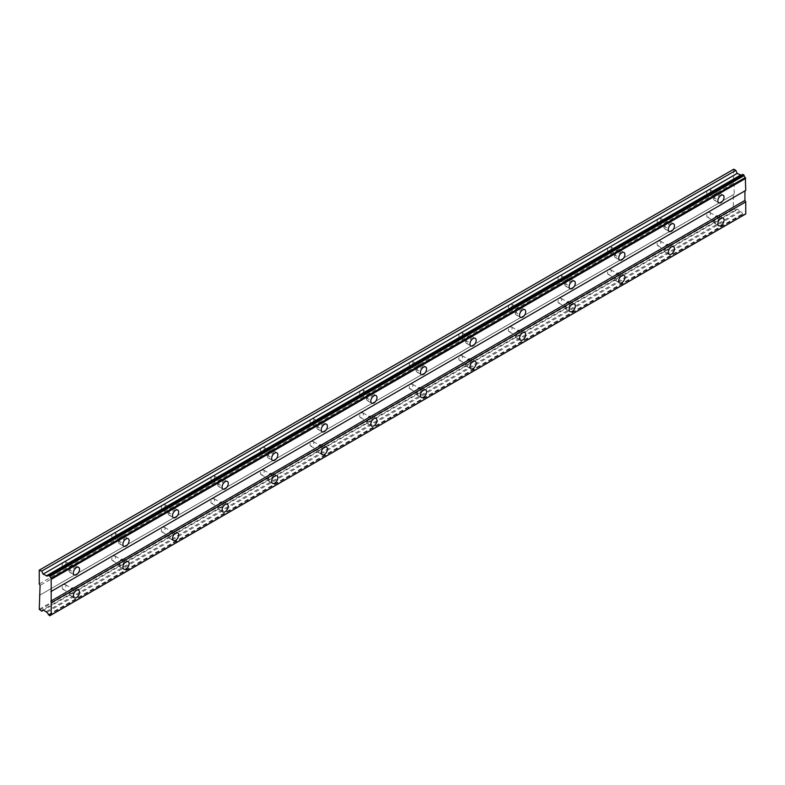 <?xml version="1.0" encoding="UTF-8"?>
<svg xmlns="http://www.w3.org/2000/svg" width="785" height="785" viewBox="0 0 785 785"><rect width="100%" height="100%" fill="white"/><g stroke="black" fill="none" stroke-linecap="round" stroke-linejoin="round"><path stroke-width="0.59" stroke-dasharray="3.92 2.94" d="M716.577 217.239A2.63 1.521 -60 0 1 717.892 217.102A2.63 1.521 -60 0 1 718.295 219.211A2.63 1.521 -60 0 1 716.577 221.527A2.63 1.521 -60 0 1 715.263 221.655A2.63 1.521 -60 0 1 714.86 219.555A2.63 1.521 -60 0 1 716.577 217.239M708.57 212.607A2.63 1.521 -60 0 1 709.885 212.48A2.63 1.521 -60 0 1 710.288 214.58A2.63 1.521 -60 0 1 708.57 216.895A2.63 1.521 -60 0 1 707.256 217.033A2.63 1.521 -60 0 1 706.843 214.923A2.63 1.521 -60 0 1 708.57 212.607M72.053 589.349A2.63 1.521 -60 0 1 73.368 589.221A2.63 1.521 -60 0 1 73.77 591.321A2.63 1.521 -60 0 1 72.053 593.646A2.63 1.521 -60 0 1 70.738 593.774A2.63 1.521 -60 0 1 70.336 591.664A2.63 1.521 -60 0 1 72.053 589.349M64.036 584.717A2.63 1.521 -60 0 1 65.351 584.589A2.63 1.521 -60 0 1 65.754 586.699A2.63 1.521 -60 0 1 64.036 589.015A2.63 1.521 -60 0 1 62.721 589.142A2.63 1.521 -60 0 1 62.319 587.033A2.63 1.521 -60 0 1 64.036 584.717M121.636 560.726A2.63 1.521 -60 0 1 122.951 560.598A2.63 1.521 -60 0 1 123.353 562.698A2.63 1.521 -60 0 1 121.636 565.014A2.63 1.521 -60 0 1 120.321 565.151A2.63 1.521 -60 0 1 119.919 563.041A2.63 1.521 -60 0 1 121.636 560.726M113.619 556.094A2.63 1.521 -60 0 1 114.934 555.966A2.63 1.521 -60 0 1 115.336 558.076A2.63 1.521 -60 0 1 113.619 560.392A2.63 1.521 -60 0 1 112.304 560.519A2.63 1.521 -60 0 1 111.902 558.41A2.63 1.521 -60 0 1 113.619 556.094M171.208 532.102A2.63 1.521 -60 0 1 172.523 531.965A2.63 1.521 -60 0 1 172.926 534.075A2.63 1.521 -60 0 1 171.208 536.39A2.63 1.521 -60 0 1 169.894 536.528A2.63 1.521 -60 0 1 169.491 534.418A2.63 1.521 -60 0 1 171.208 532.102M163.201 527.471A2.63 1.521 -60 0 1 164.516 527.343A2.63 1.521 -60 0 1 164.919 529.453A2.63 1.521 -60 0 1 163.201 531.769A2.63 1.521 -60 0 1 161.887 531.896A2.63 1.521 -60 0 1 161.484 529.787A2.63 1.521 -60 0 1 163.201 527.471M220.791 503.479A2.63 1.521 -60 0 1 222.106 503.342A2.63 1.521 -60 0 1 222.508 505.452A2.63 1.521 -60 0 1 220.791 507.767A2.63 1.521 -60 0 1 219.476 507.895A2.63 1.521 -60 0 1 219.074 505.795A2.63 1.521 -60 0 1 220.791 503.479M212.774 498.848A2.63 1.521 -60 0 1 214.089 498.72A2.63 1.521 -60 0 1 214.491 500.82A2.63 1.521 -60 0 1 212.774 503.146A2.63 1.521 -60 0 1 211.459 503.273A2.63 1.521 -60 0 1 211.057 501.164A2.63 1.521 -60 0 1 212.774 498.848M270.374 474.856A2.63 1.521 -60 0 1 271.688 474.719A2.63 1.521 -60 0 1 272.091 476.829A2.63 1.521 -60 0 1 270.374 479.144A2.63 1.521 -60 0 1 269.059 479.272A2.63 1.521 -60 0 1 268.656 477.172A2.63 1.521 -60 0 1 270.374 474.856M262.357 470.225A2.63 1.521 -60 0 1 263.672 470.097A2.63 1.521 -60 0 1 264.074 472.197A2.63 1.521 -60 0 1 262.357 474.513A2.63 1.521 -60 0 1 261.042 474.65A2.63 1.521 -60 0 1 260.64 472.541A2.63 1.521 -60 0 1 262.357 470.225M319.946 446.223A2.63 1.521 -60 0 1 321.261 446.096A2.63 1.521 -60 0 1 321.664 448.206A2.63 1.521 -60 0 1 319.946 450.521A2.63 1.521 -60 0 1 318.632 450.649A2.63 1.521 -60 0 1 318.229 448.549A2.63 1.521 -60 0 1 319.946 446.223M311.93 441.602A2.63 1.521 -60 0 1 313.244 441.474A2.63 1.521 -60 0 1 313.657 443.574A2.63 1.521 -60 0 1 311.93 445.89A2.63 1.521 -60 0 1 310.615 446.027A2.63 1.521 -60 0 1 310.212 443.917A2.63 1.521 -60 0 1 311.93 441.602M369.529 417.6A2.63 1.521 -60 0 1 370.844 417.473A2.63 1.521 -60 0 1 371.246 419.582A2.63 1.521 -60 0 1 369.529 421.898A2.63 1.521 -60 0 1 368.214 422.026A2.63 1.521 -60 0 1 367.812 419.916A2.63 1.521 -60 0 1 369.529 417.6M361.512 412.979A2.63 1.521 -60 0 1 362.827 412.841A2.63 1.521 -60 0 1 363.229 414.951A2.63 1.521 -60 0 1 361.512 417.267A2.63 1.521 -60 0 1 360.197 417.404A2.63 1.521 -60 0 1 359.795 415.294A2.63 1.521 -60 0 1 361.512 412.979M419.111 388.977A2.63 1.521 -60 0 1 420.426 388.85A2.63 1.521 -60 0 1 420.829 390.959A2.63 1.521 -60 0 1 419.111 393.275A2.63 1.521 -60 0 1 417.797 393.403A2.63 1.521 -60 0 1 417.394 391.293A2.63 1.521 -60 0 1 419.111 388.977M411.095 384.356A2.63 1.521 -60 0 1 412.41 384.218A2.63 1.521 -60 0 1 412.812 386.328A2.63 1.521 -60 0 1 411.095 388.644A2.63 1.521 -60 0 1 409.78 388.771A2.63 1.521 -60 0 1 409.377 386.671A2.63 1.521 -60 0 1 411.095 384.356M468.684 360.354A2.63 1.521 -60 0 1 469.999 360.227A2.63 1.521 -60 0 1 470.401 362.336A2.63 1.521 -60 0 1 468.684 364.652A2.63 1.521 -60 0 1 467.369 364.78A2.63 1.521 -60 0 1 466.967 362.67A2.63 1.521 -60 0 1 468.684 360.354M460.667 355.723A2.63 1.521 -60 0 1 461.982 355.595A2.63 1.521 -60 0 1 462.385 357.705A2.63 1.521 -60 0 1 460.667 360.021A2.63 1.521 -60 0 1 459.353 360.148A2.63 1.521 -60 0 1 458.95 358.048A2.63 1.521 -60 0 1 460.667 355.723M518.267 331.731A2.63 1.521 -60 0 1 519.582 331.604A2.63 1.521 -60 0 1 519.984 333.703A2.63 1.521 -60 0 1 518.267 336.029A2.63 1.521 -60 0 1 516.952 336.157A2.63 1.521 -60 0 1 516.55 334.047A2.63 1.521 -60 0 1 518.267 331.731M510.25 327.1A2.63 1.521 -60 0 1 511.565 326.972A2.63 1.521 -60 0 1 511.967 329.082A2.63 1.521 -60 0 1 510.25 331.398A2.63 1.521 -60 0 1 508.935 331.525A2.63 1.521 -60 0 1 508.533 329.415A2.63 1.521 -60 0 1 510.25 327.1M567.84 303.108A2.63 1.521 -60 0 1 569.154 302.981A2.63 1.521 -60 0 1 569.567 305.08A2.63 1.521 -60 0 1 567.84 307.396A2.63 1.521 -60 0 1 566.525 307.534A2.63 1.521 -60 0 1 566.122 305.424A2.63 1.521 -60 0 1 567.84 303.108M559.833 298.477A2.63 1.521 -60 0 1 561.147 298.349A2.63 1.521 -60 0 1 561.55 300.459A2.63 1.521 -60 0 1 559.833 302.774A2.63 1.521 -60 0 1 558.518 302.902A2.63 1.521 -60 0 1 558.115 300.792A2.63 1.521 -60 0 1 559.833 298.477M617.422 274.485A2.63 1.521 -60 0 1 618.737 274.348A2.63 1.521 -60 0 1 619.139 276.457A2.63 1.521 -60 0 1 617.422 278.773A2.63 1.521 -60 0 1 616.107 278.911A2.63 1.521 -60 0 1 615.705 276.801A2.63 1.521 -60 0 1 617.422 274.485M609.405 269.854A2.63 1.521 -60 0 1 610.72 269.726A2.63 1.521 -60 0 1 611.122 271.836A2.63 1.521 -60 0 1 609.405 274.151A2.63 1.521 -60 0 1 608.09 274.279A2.63 1.521 -60 0 1 607.688 272.169A2.63 1.521 -60 0 1 609.405 269.854M667.005 245.862A2.63 1.521 -60 0 1 668.32 245.725A2.63 1.521 -60 0 1 668.722 247.834A2.63 1.521 -60 0 1 667.005 250.15A2.63 1.521 -60 0 1 665.69 250.278A2.63 1.521 -60 0 1 665.288 248.178A2.63 1.521 -60 0 1 667.005 245.862M658.988 241.231A2.63 1.521 -60 0 1 660.303 241.103A2.63 1.521 -60 0 1 660.705 243.203A2.63 1.521 -60 0 1 658.988 245.528A2.63 1.521 -60 0 1 657.673 245.656A2.63 1.521 -60 0 1 657.271 243.546A2.63 1.521 -60 0 1 658.988 241.231M742.404 174.476A1.933 1.109 60 0 1 742.011 175.232A1.933 1.109 60 0 1 741.158 175.192M718.844 197.614A4.386 2.532 120 0 0 718.775 192.688A4.386 2.532 120 0 0 716.577 192.904A4.386 2.532 120 0 0 713.722 196.76A4.386 2.532 120 0 0 714.389 200.273A4.386 2.532 120 0 0 716.577 200.057A4.386 2.532 120 0 0 718.697 197.879M74.32 569.724A4.386 2.532 120 0 0 74.241 564.798A4.386 2.532 120 0 0 72.053 565.014A4.386 2.532 120 0 0 69.188 568.88A4.386 2.532 120 0 0 69.865 572.393A4.386 2.532 120 0 0 72.053 572.177A4.386 2.532 120 0 0 74.163 569.998M123.902 541.101A4.386 2.532 120 0 0 123.824 536.175A4.386 2.532 120 0 0 121.636 536.39A4.386 2.532 120 0 0 118.77 540.257A4.386 2.532 120 0 0 119.438 543.769A4.386 2.532 120 0 0 121.636 543.554A4.386 2.532 120 0 0 123.745 541.365M173.485 512.477A4.386 2.532 120 0 0 173.406 507.552A4.386 2.532 120 0 0 171.208 507.767A4.386 2.532 120 0 0 168.353 511.634A4.386 2.532 120 0 0 169.02 515.146A4.386 2.532 120 0 0 171.208 514.921A4.386 2.532 120 0 0 173.328 512.742M223.058 483.854A4.386 2.532 120 0 0 222.979 478.928A4.386 2.532 120 0 0 220.791 479.144A4.386 2.532 120 0 0 217.926 483.01A4.386 2.532 120 0 0 218.603 486.514A4.386 2.532 120 0 0 220.791 486.298A4.386 2.532 120 0 0 222.901 484.119M272.64 455.231A4.386 2.532 120 0 0 272.562 450.305A4.386 2.532 120 0 0 270.374 450.521A4.386 2.532 120 0 0 267.508 454.378A4.386 2.532 120 0 0 268.176 457.89A4.386 2.532 120 0 0 270.374 457.675A4.386 2.532 120 0 0 272.483 455.496M322.213 426.608A4.386 2.532 120 0 0 322.144 421.682A4.386 2.532 120 0 0 319.946 421.898A4.386 2.532 120 0 0 317.091 425.755A4.386 2.532 120 0 0 317.758 429.267A4.386 2.532 120 0 0 319.946 429.052A4.386 2.532 120 0 0 322.066 426.873M371.796 397.975A4.386 2.532 120 0 0 371.717 393.059A4.386 2.532 120 0 0 369.529 393.275A4.386 2.532 120 0 0 366.664 397.132A4.386 2.532 120 0 0 367.341 400.644A4.386 2.532 120 0 0 369.529 400.428A4.386 2.532 120 0 0 371.639 398.25M421.378 369.352A4.386 2.532 120 0 0 421.3 364.426A4.386 2.532 120 0 0 419.111 364.652A4.386 2.532 120 0 0 416.246 368.508A4.386 2.532 120 0 0 416.913 372.021A4.386 2.532 120 0 0 419.111 371.805A4.386 2.532 120 0 0 421.221 369.627M470.951 340.729A4.386 2.532 120 0 0 470.882 335.803A4.386 2.532 120 0 0 468.684 336.019A4.386 2.532 120 0 0 465.819 339.885A4.386 2.532 120 0 0 466.496 343.398A4.386 2.532 120 0 0 468.684 343.182A4.386 2.532 120 0 0 470.794 341.004M520.534 312.106A4.386 2.532 120 0 0 520.455 307.18A4.386 2.532 120 0 0 518.267 307.396A4.386 2.532 120 0 0 515.402 311.262A4.386 2.532 120 0 0 516.079 314.775A4.386 2.532 120 0 0 518.267 314.559A4.386 2.532 120 0 0 520.377 312.381M570.116 283.483A4.386 2.532 120 0 0 570.038 278.557A4.386 2.532 120 0 0 567.84 278.773A4.386 2.532 120 0 0 564.984 282.639A4.386 2.532 120 0 0 565.651 286.152A4.386 2.532 120 0 0 567.84 285.936A4.386 2.532 120 0 0 569.959 283.748M619.689 254.86A4.386 2.532 120 0 0 619.61 249.934A4.386 2.532 120 0 0 617.422 250.15A4.386 2.532 120 0 0 614.557 254.016A4.386 2.532 120 0 0 615.234 257.529A4.386 2.532 120 0 0 617.422 257.303A4.386 2.532 120 0 0 619.532 255.125M669.271 226.237A4.386 2.532 120 0 0 669.193 221.311A4.386 2.532 120 0 0 667.005 221.527A4.386 2.532 120 0 0 664.139 225.393A4.386 2.532 120 0 0 664.807 228.896A4.386 2.532 120 0 0 667.005 228.68A4.386 2.532 120 0 0 669.114 226.502M718.844 220.506A4.386 2.532 120 0 0 718.775 215.59A4.386 2.532 120 0 0 716.577 215.806A4.386 2.532 120 0 0 713.722 219.663A4.386 2.532 120 0 0 714.389 223.175A4.386 2.532 120 0 0 716.577 222.96A4.386 2.532 120 0 0 718.697 220.781M74.32 592.626A4.386 2.532 120 0 0 74.241 587.7A4.386 2.532 120 0 0 72.053 587.916A4.386 2.532 120 0 0 69.188 591.782A4.386 2.532 120 0 0 69.865 595.295A4.386 2.532 120 0 0 72.053 595.069A4.386 2.532 120 0 0 74.163 592.891M123.902 564.003A4.386 2.532 120 0 0 123.824 559.077A4.386 2.532 120 0 0 121.636 559.293A4.386 2.532 120 0 0 118.77 563.159A4.386 2.532 120 0 0 119.438 566.662A4.386 2.532 120 0 0 121.636 566.446A4.386 2.532 120 0 0 123.745 564.268M173.485 535.38A4.386 2.532 120 0 0 173.406 530.454A4.386 2.532 120 0 0 171.208 530.67A4.386 2.532 120 0 0 168.353 534.526A4.386 2.532 120 0 0 169.02 538.039A4.386 2.532 120 0 0 171.208 537.823A4.386 2.532 120 0 0 173.328 535.645M223.058 506.757A4.386 2.532 120 0 0 222.979 501.831A4.386 2.532 120 0 0 220.791 502.047A4.386 2.532 120 0 0 217.926 505.903A4.386 2.532 120 0 0 218.603 509.416A4.386 2.532 120 0 0 220.791 509.2A4.386 2.532 120 0 0 222.901 507.022M272.64 478.124A4.386 2.532 120 0 0 272.562 473.208A4.386 2.532 120 0 0 270.374 473.424A4.386 2.532 120 0 0 267.508 477.28A4.386 2.532 120 0 0 268.176 480.793A4.386 2.532 120 0 0 270.374 480.577A4.386 2.532 120 0 0 272.483 478.399M322.213 449.501A4.386 2.532 120 0 0 322.144 444.575A4.386 2.532 120 0 0 319.946 444.801A4.386 2.532 120 0 0 317.091 448.657A4.386 2.532 120 0 0 317.758 452.17A4.386 2.532 120 0 0 319.946 451.954A4.386 2.532 120 0 0 322.066 449.776M371.796 420.878A4.386 2.532 120 0 0 371.717 415.952A4.386 2.532 120 0 0 369.529 416.168A4.386 2.532 120 0 0 366.664 420.034A4.386 2.532 120 0 0 367.341 423.547A4.386 2.532 120 0 0 369.529 423.331A4.386 2.532 120 0 0 371.639 421.152M421.378 392.255A4.386 2.532 120 0 0 421.3 387.329A4.386 2.532 120 0 0 419.111 387.545A4.386 2.532 120 0 0 416.246 391.411A4.386 2.532 120 0 0 416.913 394.924A4.386 2.532 120 0 0 419.111 394.708A4.386 2.532 120 0 0 421.221 392.529M470.951 363.632A4.386 2.532 120 0 0 470.882 358.706A4.386 2.532 120 0 0 468.684 358.922A4.386 2.532 120 0 0 465.819 362.788A4.386 2.532 120 0 0 466.496 366.301A4.386 2.532 120 0 0 468.684 366.085A4.386 2.532 120 0 0 470.794 363.897M520.534 335.009A4.386 2.532 120 0 0 520.455 330.083A4.386 2.532 120 0 0 518.267 330.299A4.386 2.532 120 0 0 515.402 334.165A4.386 2.532 120 0 0 516.079 337.678A4.386 2.532 120 0 0 518.267 337.452A4.386 2.532 120 0 0 520.377 335.274M570.116 306.385A4.386 2.532 120 0 0 570.038 301.46A4.386 2.532 120 0 0 567.84 301.675A4.386 2.532 120 0 0 564.984 305.542A4.386 2.532 120 0 0 565.651 309.045A4.386 2.532 120 0 0 567.84 308.829A4.386 2.532 120 0 0 569.959 306.65M619.689 277.762A4.386 2.532 120 0 0 619.61 272.837A4.386 2.532 120 0 0 617.422 273.052A4.386 2.532 120 0 0 614.557 276.909A4.386 2.532 120 0 0 615.234 280.422A4.386 2.532 120 0 0 617.422 280.206A4.386 2.532 120 0 0 619.532 278.027M669.271 249.139A4.386 2.532 120 0 0 669.193 244.213A4.386 2.532 120 0 0 667.005 244.429A4.386 2.532 120 0 0 664.139 248.286A4.386 2.532 120 0 0 664.807 251.799A4.386 2.532 120 0 0 667.005 251.583A4.386 2.532 120 0 0 669.114 249.404M716.577 194.337A2.63 1.521 -60 0 1 717.892 194.209A2.63 1.521 -60 0 1 718.295 196.309A2.63 1.521 -60 0 1 716.577 198.625A2.63 1.521 -60 0 1 715.263 198.762A2.63 1.521 -60 0 1 714.86 196.652A2.63 1.521 -60 0 1 716.577 194.337M708.57 189.705A2.63 1.521 -60 0 1 709.885 189.577A2.63 1.521 -60 0 1 710.288 191.687A2.63 1.521 -60 0 1 708.57 194.003A2.63 1.521 -60 0 1 707.256 194.13A2.63 1.521 -60 0 1 706.843 192.021A2.63 1.521 -60 0 1 708.57 189.705M72.053 566.446A2.63 1.521 -60 0 1 73.368 566.319A2.63 1.521 -60 0 1 73.77 568.428A2.63 1.521 -60 0 1 72.053 570.744A2.63 1.521 -60 0 1 70.738 570.872A2.63 1.521 -60 0 1 70.336 568.762A2.63 1.521 -60 0 1 72.053 566.446M64.036 561.824A2.63 1.521 -60 0 1 65.351 561.687A2.63 1.521 -60 0 1 65.754 563.797A2.63 1.521 -60 0 1 64.036 566.113A2.63 1.521 -60 0 1 62.721 566.24A2.63 1.521 -60 0 1 62.319 564.14A2.63 1.521 -60 0 1 64.036 561.824M121.636 537.823A2.63 1.521 -60 0 1 122.951 537.696A2.63 1.521 -60 0 1 123.353 539.805A2.63 1.521 -60 0 1 121.636 542.121A2.63 1.521 -60 0 1 120.321 542.249A2.63 1.521 -60 0 1 119.919 540.139A2.63 1.521 -60 0 1 121.636 537.823M113.619 533.201A2.63 1.521 -60 0 1 114.934 533.064A2.63 1.521 -60 0 1 115.336 535.174A2.63 1.521 -60 0 1 113.619 537.49A2.63 1.521 -60 0 1 112.304 537.617A2.63 1.521 -60 0 1 111.902 535.517A2.63 1.521 -60 0 1 113.619 533.201M171.208 509.2A2.63 1.521 -60 0 1 172.523 509.072A2.63 1.521 -60 0 1 172.926 511.172A2.63 1.521 -60 0 1 171.208 513.498A2.63 1.521 -60 0 1 169.894 513.625A2.63 1.521 -60 0 1 169.491 511.516A2.63 1.521 -60 0 1 171.208 509.2M163.201 504.569A2.63 1.521 -60 0 1 164.516 504.441A2.63 1.521 -60 0 1 164.919 506.551A2.63 1.521 -60 0 1 163.201 508.866A2.63 1.521 -60 0 1 161.887 508.994A2.63 1.521 -60 0 1 161.484 506.894A2.63 1.521 -60 0 1 163.201 504.569M220.791 480.577A2.63 1.521 -60 0 1 222.106 480.449A2.63 1.521 -60 0 1 222.508 482.549A2.63 1.521 -60 0 1 220.791 484.865A2.63 1.521 -60 0 1 219.476 485.002A2.63 1.521 -60 0 1 219.074 482.893A2.63 1.521 -60 0 1 220.791 480.577M212.774 475.945A2.63 1.521 -60 0 1 214.089 475.818A2.63 1.521 -60 0 1 214.491 477.928A2.63 1.521 -60 0 1 212.774 480.243A2.63 1.521 -60 0 1 211.459 480.371A2.63 1.521 -60 0 1 211.057 478.261A2.63 1.521 -60 0 1 212.774 475.945M270.374 451.954A2.63 1.521 -60 0 1 271.688 451.826A2.63 1.521 -60 0 1 272.091 453.926A2.63 1.521 -60 0 1 270.374 456.242A2.63 1.521 -60 0 1 269.059 456.379A2.63 1.521 -60 0 1 268.656 454.27A2.63 1.521 -60 0 1 270.374 451.954M262.357 447.322A2.63 1.521 -60 0 1 263.672 447.195A2.63 1.521 -60 0 1 264.074 449.305A2.63 1.521 -60 0 1 262.357 451.62A2.63 1.521 -60 0 1 261.042 451.748A2.63 1.521 -60 0 1 260.64 449.638A2.63 1.521 -60 0 1 262.357 447.322M319.946 423.331A2.63 1.521 -60 0 1 321.261 423.193A2.63 1.521 -60 0 1 321.664 425.303A2.63 1.521 -60 0 1 319.946 427.619A2.63 1.521 -60 0 1 318.632 427.756A2.63 1.521 -60 0 1 318.229 425.647A2.63 1.521 -60 0 1 319.946 423.331M311.93 418.699A2.63 1.521 -60 0 1 313.244 418.572A2.63 1.521 -60 0 1 313.657 420.682A2.63 1.521 -60 0 1 311.93 422.997A2.63 1.521 -60 0 1 310.615 423.125A2.63 1.521 -60 0 1 310.212 421.015A2.63 1.521 -60 0 1 311.93 418.699M369.529 394.708A2.63 1.521 -60 0 1 370.844 394.57A2.63 1.521 -60 0 1 371.246 396.68A2.63 1.521 -60 0 1 369.529 398.996A2.63 1.521 -60 0 1 368.214 399.123A2.63 1.521 -60 0 1 367.812 397.024A2.63 1.521 -60 0 1 369.529 394.708M361.512 390.076A2.63 1.521 -60 0 1 362.827 389.949A2.63 1.521 -60 0 1 363.229 392.049A2.63 1.521 -60 0 1 361.512 394.374A2.63 1.521 -60 0 1 360.197 394.502A2.63 1.521 -60 0 1 359.795 392.392A2.63 1.521 -60 0 1 361.512 390.076M419.111 366.075A2.63 1.521 -60 0 1 420.426 365.947A2.63 1.521 -60 0 1 420.829 368.057A2.63 1.521 -60 0 1 419.111 370.373A2.63 1.521 -60 0 1 417.797 370.5A2.63 1.521 -60 0 1 417.394 368.4A2.63 1.521 -60 0 1 419.111 366.075M411.095 361.453A2.63 1.521 -60 0 1 412.41 361.326A2.63 1.521 -60 0 1 412.812 363.426A2.63 1.521 -60 0 1 411.095 365.741A2.63 1.521 -60 0 1 409.78 365.879A2.63 1.521 -60 0 1 409.377 363.769A2.63 1.521 -60 0 1 411.095 361.453M468.684 337.452A2.63 1.521 -60 0 1 469.999 337.324A2.63 1.521 -60 0 1 470.401 339.434A2.63 1.521 -60 0 1 468.684 341.75A2.63 1.521 -60 0 1 467.369 341.877A2.63 1.521 -60 0 1 466.967 339.768A2.63 1.521 -60 0 1 468.684 337.452M460.667 332.83A2.63 1.521 -60 0 1 461.982 332.693A2.63 1.521 -60 0 1 462.385 334.802A2.63 1.521 -60 0 1 460.667 337.118A2.63 1.521 -60 0 1 459.353 337.256A2.63 1.521 -60 0 1 458.95 335.146A2.63 1.521 -60 0 1 460.667 332.83M518.267 308.829A2.63 1.521 -60 0 1 519.582 308.701A2.63 1.521 -60 0 1 519.984 310.811A2.63 1.521 -60 0 1 518.267 313.127A2.63 1.521 -60 0 1 516.952 313.254A2.63 1.521 -60 0 1 516.55 311.145A2.63 1.521 -60 0 1 518.267 308.829M510.25 304.207A2.63 1.521 -60 0 1 511.565 304.07A2.63 1.521 -60 0 1 511.967 306.179A2.63 1.521 -60 0 1 510.25 308.495A2.63 1.521 -60 0 1 508.935 308.623A2.63 1.521 -60 0 1 508.533 306.523A2.63 1.521 -60 0 1 510.25 304.207M567.84 280.206A2.63 1.521 -60 0 1 569.154 280.078A2.63 1.521 -60 0 1 569.567 282.188A2.63 1.521 -60 0 1 567.84 284.504A2.63 1.521 -60 0 1 566.525 284.631A2.63 1.521 -60 0 1 566.122 282.522A2.63 1.521 -60 0 1 567.84 280.206M559.833 275.584A2.63 1.521 -60 0 1 561.147 275.447A2.63 1.521 -60 0 1 561.55 277.556A2.63 1.521 -60 0 1 559.833 279.872A2.63 1.521 -60 0 1 558.518 280A2.63 1.521 -60 0 1 558.115 277.9A2.63 1.521 -60 0 1 559.833 275.584M617.422 251.583A2.63 1.521 -60 0 1 618.737 251.455A2.63 1.521 -60 0 1 619.139 253.555A2.63 1.521 -60 0 1 617.422 255.881A2.63 1.521 -60 0 1 616.107 256.008A2.63 1.521 -60 0 1 615.705 253.898A2.63 1.521 -60 0 1 617.422 251.583M609.405 246.951A2.63 1.521 -60 0 1 610.72 246.824A2.63 1.521 -60 0 1 611.122 248.933A2.63 1.521 -60 0 1 609.405 251.249A2.63 1.521 -60 0 1 608.09 251.377A2.63 1.521 -60 0 1 607.688 249.277A2.63 1.521 -60 0 1 609.405 246.951M667.005 222.96A2.63 1.521 -60 0 1 668.32 222.832A2.63 1.521 -60 0 1 668.722 224.932A2.63 1.521 -60 0 1 667.005 227.248A2.63 1.521 -60 0 1 665.69 227.385A2.63 1.521 -60 0 1 665.288 225.275A2.63 1.521 -60 0 1 667.005 222.96M658.988 218.328A2.63 1.521 -60 0 1 660.303 218.201A2.63 1.521 -60 0 1 660.705 220.31A2.63 1.521 -60 0 1 658.988 222.626A2.63 1.521 -60 0 1 657.673 222.754A2.63 1.521 -60 0 1 657.271 220.644A2.63 1.521 -60 0 1 658.988 218.328M39.25 609.288L733.357 208.555L733.357 194.719L39.25 595.452M745.75 190.421L744.926 190.902M744.151 214.874A1.933 1.109 60 0 1 744.533 214.207A1.933 1.109 60 0 1 745.308 214.207M743.817 215.07L742.404 213.952A1.933 1.109 60 0 0 740.873 211.646L737.203 209.016L43.096 609.749M733.357 208.555L735.81 210.449L737.203 209.016M733.769 169.197L733.357 183.268L734.181 184.701L734.181 194.238L733.357 194.719M39.662 610.004L733.769 209.271M734.181 194.238L40.074 594.981M740.873 211.646L46.766 612.379M48.297 614.684L742.404 213.952M46.227 611.564L740.333 210.822M735.81 210.449L43.646 610.073M734.181 184.701L40.074 585.433M39.25 584.001L733.357 183.268M733.357 169.432L39.25 570.165M48.621 615.175L742.728 214.442M709.885 212.48L717.892 217.102M65.351 584.589L73.368 589.221M114.934 555.966L122.951 560.598M164.516 527.343L172.523 531.965M214.089 498.72L222.106 503.342M263.672 470.097L271.688 474.719M313.244 441.474L321.261 446.096M362.827 412.841L370.844 417.473M412.41 384.218L420.426 388.85M461.982 355.595L469.999 360.227M511.565 326.972L519.582 331.604M561.147 298.349L569.154 302.981M610.72 269.726L618.737 274.348M660.303 241.103L668.32 245.725M742.011 175.232L47.905 575.964M718.775 192.688L723.152 195.22M74.241 564.798L78.628 567.329M123.824 536.175L128.2 538.706M173.406 507.552L177.783 510.083M222.979 478.928L227.365 481.46M272.562 450.305L276.938 452.827M322.144 421.682L326.521 424.204M371.717 393.059L376.103 395.581M421.3 364.426L425.676 366.958M470.882 335.803L475.259 338.335M520.455 307.18L524.831 309.712M570.038 278.557L574.414 281.089M619.61 249.934L623.996 252.466M669.193 221.311L673.569 223.843M718.775 215.59L723.152 218.112M74.241 587.7L78.628 590.232M123.824 559.077L128.2 561.609M173.406 530.454L177.783 532.976M222.979 501.831L227.365 504.353M272.562 473.208L276.938 475.73M322.144 444.575L326.521 447.107M371.717 415.952L376.103 418.483M421.3 387.329L425.676 389.86M470.882 358.706L475.259 361.237M520.455 330.083L524.831 332.614M570.038 301.46L574.414 303.991M619.61 272.837L623.996 275.358M669.193 244.213L673.569 246.735M709.885 189.577L717.892 194.209M65.351 561.687L73.368 566.319M114.934 533.064L122.951 537.696M164.516 504.441L172.523 509.072M214.089 475.818L222.106 480.449M263.672 447.195L271.688 451.826M313.244 418.572L321.261 423.193M362.827 389.949L370.844 394.57M412.41 361.326L420.426 365.947M461.982 332.693L469.999 337.324M511.565 304.07L519.582 308.701M561.147 275.447L569.154 280.078M610.72 246.824L618.737 251.455M660.303 218.201L668.32 222.832M707.256 217.033L715.263 221.655M62.721 589.142L70.738 593.774M112.304 560.519L120.321 565.151M161.887 531.896L169.894 536.528M211.459 503.273L219.476 507.895M261.042 474.65L269.059 479.272M310.615 446.027L318.632 450.649M360.197 417.404L368.214 422.026M409.78 388.771L417.797 393.403M459.353 360.148L467.369 364.78M508.935 331.525L516.952 336.157M558.518 302.902L566.525 307.534M608.09 274.279L616.107 278.911M657.673 245.656L665.69 250.278M744.533 214.207L50.426 614.94M714.389 200.273L718.766 202.805M69.865 572.393L74.241 574.914M119.438 543.769L123.824 546.291M169.02 515.146L173.397 517.668M218.603 486.514L222.979 489.045M268.176 457.89L272.562 460.422M317.758 429.267L322.135 431.799M367.341 400.644L371.717 403.176M416.913 372.021L421.3 374.553M466.496 343.398L470.872 345.93M516.079 314.775L520.455 317.297M565.651 286.152L570.028 288.674M615.234 257.529L619.61 260.051M664.807 228.896L669.193 231.428M714.389 223.175L718.766 225.707M69.865 595.295L74.241 597.817M119.438 566.662L123.824 569.194M169.02 538.039L173.397 540.571M218.603 509.416L222.979 511.948M268.176 480.793L272.562 483.325M317.758 452.17L322.135 454.701M367.341 423.547L371.717 426.078M416.913 394.924L421.3 397.445M466.496 366.301L470.872 368.822M516.079 337.678L520.455 340.199M565.651 309.045L570.028 311.576M615.234 280.422L619.61 282.953M664.807 251.799L669.193 254.33M707.256 194.13L715.263 198.762M62.721 566.24L70.738 570.872M112.304 537.617L120.321 542.249M161.887 508.994L169.894 513.625M211.459 480.371L219.476 485.002M261.042 451.748L269.059 456.379M310.615 423.125L318.632 427.756M360.197 394.502L368.214 399.123M409.78 365.879L417.797 370.5M459.353 337.256L467.369 341.877M508.935 308.623L516.952 313.254M558.518 280L566.525 284.631M608.09 251.377L616.107 256.008M657.673 222.754L665.69 227.385"/><path stroke-width="1.18" d="M49.71 575.729L743.817 174.996L742.728 174.368L48.297 575.219A1.933 1.109 60 0 1 47.905 575.964A1.933 1.109 60 0 1 46.943 575.866A1.933 1.109 60 0 1 46.766 575.758L43.096 574.139L41.713 571.117L39.25 570.165L39.25 584.001L40.074 585.433L39.25 609.288L41.713 611.191L43.096 609.749L46.766 612.379A1.933 1.109 60 0 1 48.297 614.684L50.044 615.617A1.933 1.109 60 0 1 50.426 614.94A1.933 1.109 60 0 1 51.202 614.94L51.202 578.319A1.933 1.109 60 0 1 50.044 576.308L48.297 575.219M741.158 175.192A1.933 1.109 60 0 1 741.04 175.133A1.933 1.109 60 0 1 740.873 175.026L737.203 173.406L735.81 170.374L733.769 169.197L39.662 569.93M720.964 202.589A4.386 2.532 120 0 0 723.819 198.723A4.386 2.532 120 0 0 723.152 195.22A4.386 2.532 120 0 0 720.964 195.436A4.386 2.532 120 0 0 718.098 199.292A4.386 2.532 120 0 0 718.766 202.805A4.386 2.532 120 0 0 720.964 202.589M76.43 574.698A4.386 2.532 120 0 0 79.295 570.842A4.386 2.532 120 0 0 78.628 567.329A4.386 2.532 120 0 0 76.43 567.545A4.386 2.532 120 0 0 73.574 571.411A4.386 2.532 120 0 0 74.241 574.914A4.386 2.532 120 0 0 76.43 574.698M126.012 546.075A4.386 2.532 120 0 0 128.877 542.219A4.386 2.532 120 0 0 128.2 538.706A4.386 2.532 120 0 0 126.012 538.922A4.386 2.532 120 0 0 123.147 542.778A4.386 2.532 120 0 0 123.824 546.291A4.386 2.532 120 0 0 126.012 546.075M175.595 517.452A4.386 2.532 120 0 0 178.45 513.596A4.386 2.532 120 0 0 177.783 510.083A4.386 2.532 120 0 0 175.595 510.299A4.386 2.532 120 0 0 172.729 514.155A4.386 2.532 120 0 0 173.397 517.668A4.386 2.532 120 0 0 175.595 517.452M225.167 488.829A4.386 2.532 120 0 0 228.033 484.963A4.386 2.532 120 0 0 227.365 481.46A4.386 2.532 120 0 0 225.167 481.676A4.386 2.532 120 0 0 222.312 485.532A4.386 2.532 120 0 0 222.979 489.045A4.386 2.532 120 0 0 225.167 488.829M274.75 460.206A4.386 2.532 120 0 0 277.615 456.34A4.386 2.532 120 0 0 276.938 452.827A4.386 2.532 120 0 0 274.75 453.053A4.386 2.532 120 0 0 271.885 456.909A4.386 2.532 120 0 0 272.562 460.422A4.386 2.532 120 0 0 274.75 460.206M324.333 431.583A4.386 2.532 120 0 0 327.188 427.717A4.386 2.532 120 0 0 326.521 424.204A4.386 2.532 120 0 0 324.333 424.43A4.386 2.532 120 0 0 321.467 428.286A4.386 2.532 120 0 0 322.135 431.799A4.386 2.532 120 0 0 324.333 431.583M373.905 402.96A4.386 2.532 120 0 0 376.771 399.094A4.386 2.532 120 0 0 376.103 395.581A4.386 2.532 120 0 0 373.905 395.797A4.386 2.532 120 0 0 371.05 399.663A4.386 2.532 120 0 0 371.717 403.176A4.386 2.532 120 0 0 373.905 402.96M423.488 374.337A4.386 2.532 120 0 0 426.353 370.471A4.386 2.532 120 0 0 425.676 366.958A4.386 2.532 120 0 0 423.488 367.174A4.386 2.532 120 0 0 420.623 371.04A4.386 2.532 120 0 0 421.3 374.553A4.386 2.532 120 0 0 423.488 374.337M473.07 345.704A4.386 2.532 120 0 0 475.926 341.848A4.386 2.532 120 0 0 475.259 338.335A4.386 2.532 120 0 0 473.07 338.551A4.386 2.532 120 0 0 470.205 342.417A4.386 2.532 120 0 0 470.872 345.93A4.386 2.532 120 0 0 473.07 345.704M522.643 317.081A4.386 2.532 120 0 0 525.508 313.225A4.386 2.532 120 0 0 524.831 309.712A4.386 2.532 120 0 0 522.643 309.928A4.386 2.532 120 0 0 519.778 313.794A4.386 2.532 120 0 0 520.455 317.297A4.386 2.532 120 0 0 522.643 317.081M572.226 288.458A4.386 2.532 120 0 0 575.091 284.602A4.386 2.532 120 0 0 574.414 281.089A4.386 2.532 120 0 0 572.226 281.305A4.386 2.532 120 0 0 569.361 285.161A4.386 2.532 120 0 0 570.028 288.674A4.386 2.532 120 0 0 572.226 288.458M621.798 259.835A4.386 2.532 120 0 0 624.664 255.979A4.386 2.532 120 0 0 623.996 252.466A4.386 2.532 120 0 0 621.798 252.682A4.386 2.532 120 0 0 618.943 256.538A4.386 2.532 120 0 0 619.61 260.051A4.386 2.532 120 0 0 621.798 259.835M671.381 231.212A4.386 2.532 120 0 0 674.246 227.346A4.386 2.532 120 0 0 673.569 223.843A4.386 2.532 120 0 0 671.381 224.059A4.386 2.532 120 0 0 668.516 227.915A4.386 2.532 120 0 0 669.193 231.428A4.386 2.532 120 0 0 671.381 231.212M720.964 225.491A4.386 2.532 120 0 0 723.819 221.625A4.386 2.532 120 0 0 723.152 218.112A4.386 2.532 120 0 0 720.964 218.328A4.386 2.532 120 0 0 718.098 222.194A4.386 2.532 120 0 0 718.766 225.707A4.386 2.532 120 0 0 720.964 225.491M76.43 597.601A4.386 2.532 120 0 0 79.295 593.745A4.386 2.532 120 0 0 78.628 590.232A4.386 2.532 120 0 0 76.43 590.448A4.386 2.532 120 0 0 73.574 594.304A4.386 2.532 120 0 0 74.241 597.817A4.386 2.532 120 0 0 76.43 597.601M126.012 568.978A4.386 2.532 120 0 0 128.877 565.112A4.386 2.532 120 0 0 128.2 561.609A4.386 2.532 120 0 0 126.012 561.824A4.386 2.532 120 0 0 123.147 565.681A4.386 2.532 120 0 0 123.824 569.194A4.386 2.532 120 0 0 126.012 568.978M175.595 540.355A4.386 2.532 120 0 0 178.45 536.489A4.386 2.532 120 0 0 177.783 532.976A4.386 2.532 120 0 0 175.595 533.201A4.386 2.532 120 0 0 172.729 537.058A4.386 2.532 120 0 0 173.397 540.571A4.386 2.532 120 0 0 175.595 540.355M225.167 511.732A4.386 2.532 120 0 0 228.033 507.866A4.386 2.532 120 0 0 227.365 504.353A4.386 2.532 120 0 0 225.167 504.569A4.386 2.532 120 0 0 222.312 508.435A4.386 2.532 120 0 0 222.979 511.948A4.386 2.532 120 0 0 225.167 511.732M274.75 483.109A4.386 2.532 120 0 0 277.615 479.242A4.386 2.532 120 0 0 276.938 475.73A4.386 2.532 120 0 0 274.75 475.945A4.386 2.532 120 0 0 271.885 479.812A4.386 2.532 120 0 0 272.562 483.325A4.386 2.532 120 0 0 274.75 483.109M324.333 454.486A4.386 2.532 120 0 0 327.188 450.619A4.386 2.532 120 0 0 326.521 447.107A4.386 2.532 120 0 0 324.333 447.322A4.386 2.532 120 0 0 321.467 451.189A4.386 2.532 120 0 0 322.135 454.701A4.386 2.532 120 0 0 324.333 454.486M373.905 425.853A4.386 2.532 120 0 0 376.771 421.996A4.386 2.532 120 0 0 376.103 418.483A4.386 2.532 120 0 0 373.905 418.699A4.386 2.532 120 0 0 371.05 422.565A4.386 2.532 120 0 0 371.717 426.078A4.386 2.532 120 0 0 373.905 425.853M423.488 397.23A4.386 2.532 120 0 0 426.353 393.373A4.386 2.532 120 0 0 425.676 389.86A4.386 2.532 120 0 0 423.488 390.076A4.386 2.532 120 0 0 420.623 393.942A4.386 2.532 120 0 0 421.3 397.445A4.386 2.532 120 0 0 423.488 397.23M473.07 368.607A4.386 2.532 120 0 0 475.926 364.75A4.386 2.532 120 0 0 475.259 361.237A4.386 2.532 120 0 0 473.07 361.453A4.386 2.532 120 0 0 470.205 365.31A4.386 2.532 120 0 0 470.872 368.822A4.386 2.532 120 0 0 473.07 368.607M522.643 339.983A4.386 2.532 120 0 0 525.508 336.127A4.386 2.532 120 0 0 524.831 332.614A4.386 2.532 120 0 0 522.643 332.83A4.386 2.532 120 0 0 519.778 336.686A4.386 2.532 120 0 0 520.455 340.199A4.386 2.532 120 0 0 522.643 339.983M572.226 311.36A4.386 2.532 120 0 0 575.091 307.494A4.386 2.532 120 0 0 574.414 303.991A4.386 2.532 120 0 0 572.226 304.207A4.386 2.532 120 0 0 569.361 308.063A4.386 2.532 120 0 0 570.028 311.576A4.386 2.532 120 0 0 572.226 311.36M621.798 282.737A4.386 2.532 120 0 0 624.664 278.871A4.386 2.532 120 0 0 623.996 275.358A4.386 2.532 120 0 0 621.798 275.584A4.386 2.532 120 0 0 618.943 279.44A4.386 2.532 120 0 0 619.61 282.953A4.386 2.532 120 0 0 621.798 282.737M671.381 254.114A4.386 2.532 120 0 0 674.246 250.248A4.386 2.532 120 0 0 673.569 246.735A4.386 2.532 120 0 0 671.381 246.951A4.386 2.532 120 0 0 668.516 250.817A4.386 2.532 120 0 0 669.193 254.33A4.386 2.532 120 0 0 671.381 254.114M51.643 591.164L745.75 190.421L745.308 177.577A1.933 1.109 60 0 1 744.151 175.565L743.817 174.996M51.202 614.94L745.75 213.952L745.75 201.873L744.926 200.44L744.926 190.902L50.819 591.635M50.044 615.617L744.151 214.874L49.71 615.803M745.308 177.577L51.202 578.319M50.044 576.308L744.151 175.565M51.643 579.085L745.75 178.342M744.926 200.44L50.819 601.182M51.643 602.615L745.75 201.873M745.75 213.952L51.643 614.694M43.646 610.073L41.713 611.191M735.81 170.374L41.713 571.117M737.203 173.406L43.096 574.139M740.333 175.212L46.227 575.955M46.766 575.758L740.873 175.026M742.728 174.368L48.621 575.101"/></g></svg>
